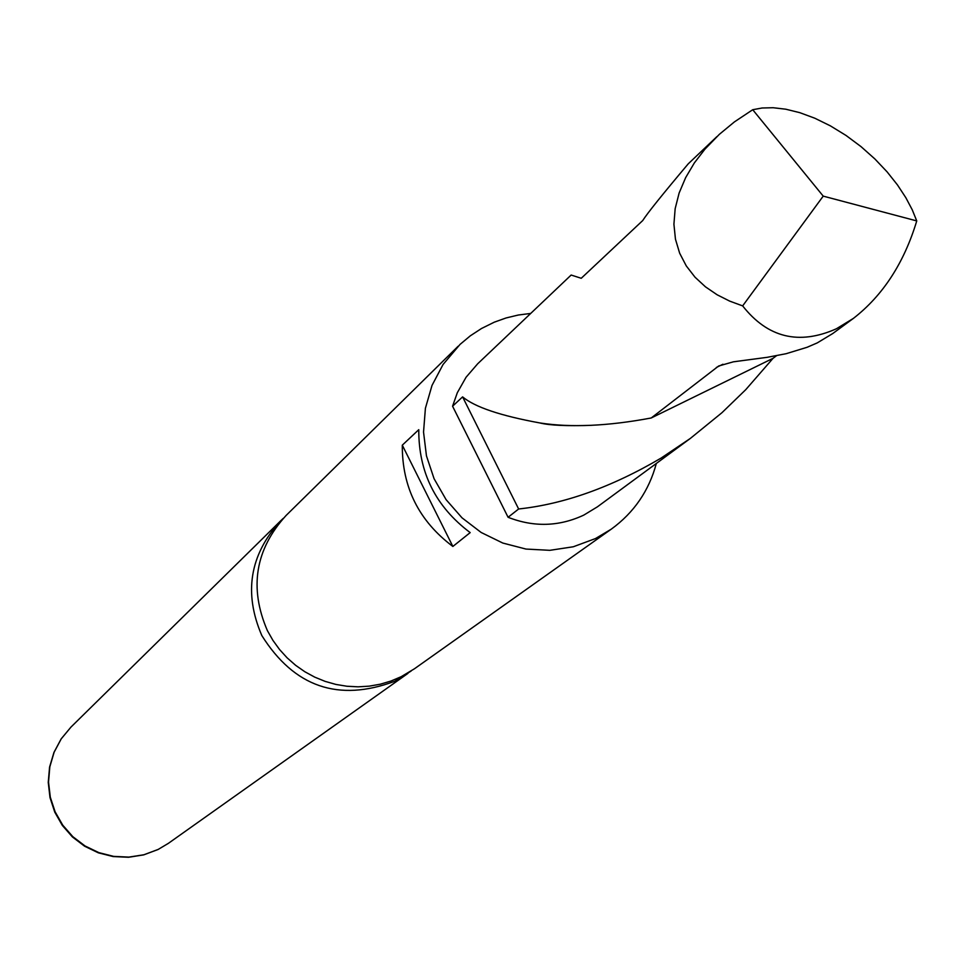 <?xml version="1.0" encoding="UTF-8"?>
<svg xmlns="http://www.w3.org/2000/svg" width="965" height="965" viewBox="0 0 965 965"><rect width="100%" height="100%" fill="white"/><g stroke="black" fill="none" stroke-linecap="round" stroke-linejoin="round"><path stroke-width="1.45" d="M458.134 346.242L286.074 515.491C255.206 549.471 248.97 587.854 267.389 630.64L272.962 640.434L279.585 649.554L287.172 657.889L295.64 665.319L304.868 671.761L314.747 677.141L325.157 681.387L335.941 684.438L346.99 686.26L358.16 686.827L369.293 686.139L380.258 684.209L390.921 681.049L401.151 676.706L414.443 668.781L611.291 529.146L595.514 538.542L573.307 546.769L549.809 550.327L525.973 549.061L502.777 543.042L481.161 532.475L462.006 517.819L446.095 499.653L434.081 478.724L426.458 455.878L423.538 432.067L425.408 408.255L432.018 385.409L443.08 364.456L460.064 344.384L470.317 335.82L481.487 328.51L494.285 322.177L506.07 317.968L518.253 315.036L530.714 313.432M752.724 109.721L762.121 107.996L773.158 107.73L785.775 109.202L799.792 112.664L814.834 118.225L830.431 125.884L846.04 135.462L861.033 146.632L874.869 158.948L887.125 171.891L897.486 184.954L905.846 197.704L912.227 209.767L916.75 220.925C904.06 262.938 882.951 295.423 853.422 318.378L836.414 328.763C798.984 345.41 767.742 337.774 742.652 305.893L729.661 301.104L717.128 294.783L705.451 286.822L695.017 277.196L686.296 265.942L679.65 253.192L675.452 239.163L673.92 224.194L675.162 208.669L679.131 193.012L685.645 177.632L694.366 162.904L704.933 149.165L719.311 134.364L734.425 121.892L752.724 109.721L823.217 196.124L742.652 305.893M688.202 163.881C662.509 194.375 647.346 213.277 642.714 220.563L581.244 278.282L571.147 275.037L477.675 363.793L466.071 377.243L457.314 392.731L452.573 406.217L462.597 396.88C474.852 407.097 500.606 415.782 539.857 422.947C570.882 427.76 607.998 426.108 651.218 417.978L718.672 366L733.412 361.815L767.151 357.327L786.113 353.709L807.114 347.279L817.271 342.889L832.711 333.564L853.422 318.378M776.463 355.759L773.062 358.305L745.728 389.691L721.917 412.731L690.361 438.412L661.109 458.073C611.701 487.12 564.211 504.092 518.639 508.989L508.085 517.288C533.85 527.373 559.085 526.637 583.789 515.105L597.432 506.818L690.361 438.412M656.333 463.465C649.011 490.727 633.993 512.62 611.291 529.146M411.126 671.037L394.721 681.278C338.486 702.291 294.18 687.044 261.805 635.513C243.518 593.005 249.706 554.851 280.393 521.088L283.288 518.35M452.573 406.217L508.085 517.288M402.296 445.167C402.079 487.253 418.931 521.016 452.862 546.455L470.184 532.608C435.71 506.746 418.569 472.44 418.774 429.678L402.296 445.167L452.862 546.455M518.639 508.989L462.597 396.88M651.218 417.978L773.062 358.305M916.75 220.925L823.217 196.124M407.93 673.401L168.356 843.362L158.2 849.417L143.942 854.749L128.888 857.101L113.641 856.377L98.816 852.614L85.017 845.955L72.821 836.667L62.713 825.123L55.114 811.806L50.313 797.259L48.527 782.06L49.818 766.849L54.124 752.218L61.277 738.78L70.988 727.067L280.393 521.088M716.368 367.46L722.93 364.251M168.356 843.362L158.067 849.502L143.701 854.881L128.55 857.27L113.243 856.582L98.382 852.843L84.594 846.208L72.411 836.945L62.339 825.437L54.764 812.144L49.999 797.597L48.25 782.386L49.577 767.115L53.956 752.411L61.181 738.876L70.988 727.067M688.19 163.881L716.899 136.62M539.857 422.947C549.58 425.384 566.805 426.168 591.569 425.312M688.588 399.679L696.344 395.879"/></g></svg>

